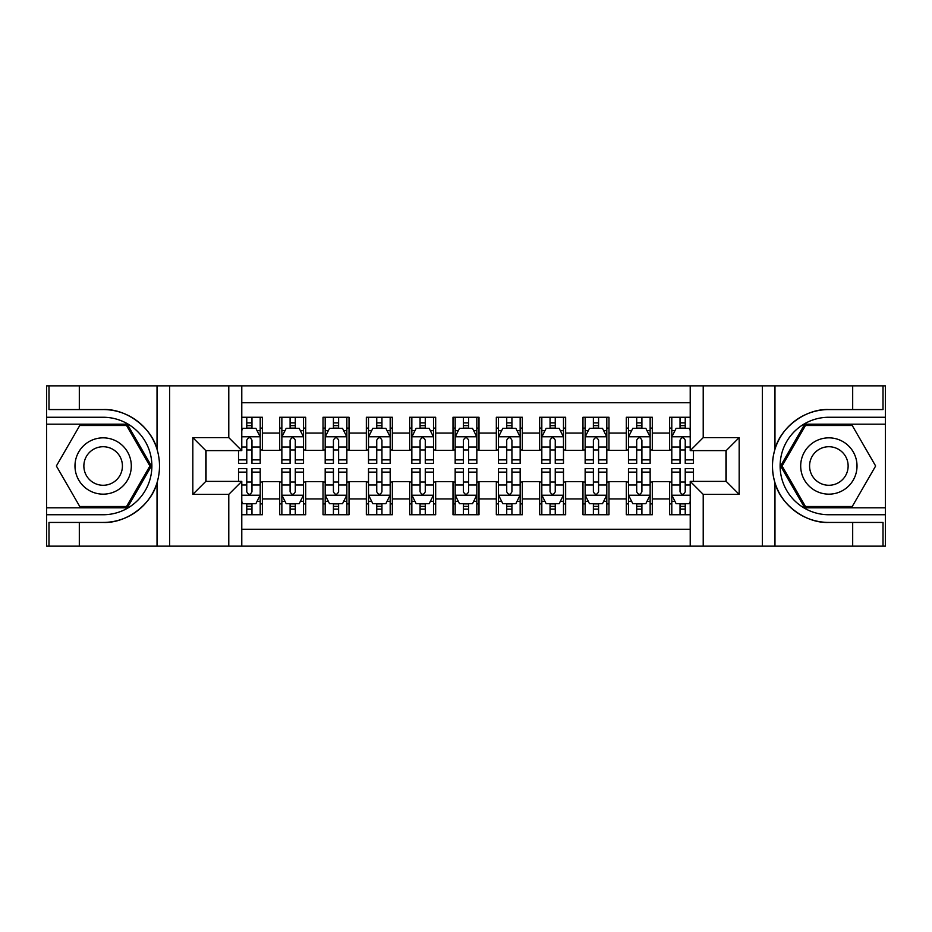 <?xml version="1.0" encoding="UTF-8"?>
<svg xmlns="http://www.w3.org/2000/svg" width="932" height="932" viewBox="0 0 932 932"><rect width="100%" height="100%" fill="white"/><g stroke="black" fill="none" stroke-linecap="round" stroke-linejoin="round"><path stroke-width="1.4" d="M241.784 546.152L690.216 546.152L690.216 481.378L726.179 481.378L726.179 450.622L690.216 450.622L690.216 385.848L241.784 385.848L241.784 450.622L205.821 450.622L205.821 481.378L241.784 481.378L241.784 546.152L79.313 546.152L79.313 522.433L103.137 522.433C125.913 523.586 151.368 504.853 157.03 482.764C160.327 471.592 160.327 460.42 157.03 449.236C151.368 427.147 125.913 408.414 103.137 409.567L79.313 409.567L79.313 385.848L46.6 385.848L46.6 507.812L127.276 507.812L151.415 466L127.276 424.188L46.6 424.188M690.216 417.256L669.63 417.256L669.63 433.077L652.307 433.077L652.307 450.401L669.63 450.401L669.63 433.077M652.307 433.077L652.307 417.256L626.304 417.256L626.304 433.077L608.98 433.077L608.98 450.401L626.304 450.401L626.304 433.077M608.98 433.077L608.98 417.256L582.978 417.256L582.978 433.077L565.654 433.077L565.654 450.401L582.978 450.401L582.978 433.077M565.654 433.077L565.654 417.256L539.651 417.256L539.651 433.077L522.328 433.077L522.328 450.401L539.651 450.401L539.651 433.077M522.328 433.077L522.328 417.256L496.325 417.256L496.325 433.077L479.001 433.077L479.001 450.401L496.325 450.401L496.325 433.077M479.001 433.077L479.001 417.256L452.999 417.256L452.999 433.077L435.675 433.077L435.675 450.401L452.999 450.401L452.999 433.077M435.675 433.077L435.675 417.256L409.672 417.256L409.672 433.077L392.349 433.077L392.349 450.401L409.672 450.401L409.672 433.077M392.349 433.077L392.349 417.256L366.346 417.256L366.346 433.077L349.022 433.077L349.022 450.401L366.346 450.401L366.346 433.077M349.022 433.077L349.022 417.256L323.02 417.256L323.02 433.077L305.696 433.077L305.696 450.401L323.02 450.401L323.02 433.077M305.696 433.077L305.696 417.256L279.693 417.256L279.693 450.401L262.37 450.401L262.37 417.256L241.784 417.256M241.784 514.744L262.37 514.744L262.37 481.599L279.693 481.599L279.693 514.744L305.696 514.744L305.696 481.599L323.02 481.599L323.02 498.923L305.696 498.923M323.02 498.923L323.02 514.744L349.022 514.744L349.022 481.599L366.346 481.599L366.346 498.923L349.022 498.923M366.346 498.923L366.346 514.744L392.349 514.744L392.349 481.599L409.672 481.599L409.672 498.923L392.349 498.923M409.672 498.923L409.672 514.744L435.675 514.744L435.675 481.599L452.999 481.599L452.999 498.923L435.675 498.923M452.999 498.923L452.999 514.744L479.001 514.744L479.001 481.599L496.325 481.599L496.325 498.923L479.001 498.923M496.325 498.923L496.325 514.744L522.328 514.744L522.328 481.599L539.651 481.599L539.651 498.923L522.328 498.923M539.651 498.923L539.651 514.744L565.654 514.744L565.654 481.599L582.978 481.599L582.978 498.923L565.654 498.923M582.978 498.923L582.978 514.744L608.98 514.744L608.98 481.599L626.304 481.599L626.304 498.923L608.98 498.923M626.304 498.923L626.304 514.744L652.307 514.744L652.307 481.599L669.63 481.599L669.63 498.923L652.307 498.923M690.216 402.74L241.784 402.74M241.784 529.26L690.216 529.26M669.63 498.923L669.63 514.744L690.216 514.744M206.042 450.622L206.042 481.378M725.958 481.378L725.958 450.622M246.77 428.091L251.966 428.091M260.203 428.091L262.37 428.091M246.77 449.97L251.966 449.97M260.203 449.97L262.37 449.97M246.77 482.03L251.966 482.03M260.203 482.03L262.37 482.03M246.77 503.909L251.966 503.909M260.203 503.909L262.37 503.909M279.693 449.97L281.86 449.97M290.097 449.97L295.293 449.97M303.529 449.97L305.696 449.97M279.693 428.091L281.86 428.091M290.097 428.091L295.293 428.091M303.529 428.091L305.696 428.091M279.693 482.03L281.86 482.03M290.097 482.03L295.293 482.03M303.529 482.03L305.696 482.03M279.693 503.909L281.86 503.909M290.097 503.909L295.293 503.909M303.529 503.909L305.696 503.909M323.02 482.03L325.186 482.03M333.423 482.03L338.619 482.03M346.855 482.03L349.022 482.03M323.02 503.909L325.186 503.909M333.423 503.909L338.619 503.909M346.855 503.909L349.022 503.909M323.02 428.091L325.186 428.091M333.423 428.091L338.619 428.091M346.855 428.091L349.022 428.091M323.02 449.97L325.186 449.97M333.423 449.97L338.619 449.97M346.855 449.97L349.022 449.97M366.346 482.03L368.513 482.03M376.749 482.03L381.945 482.03M390.182 482.03L392.349 482.03M366.346 503.909L368.513 503.909M376.749 503.909L381.945 503.909M390.182 503.909L392.349 503.909M366.346 428.091L368.513 428.091M376.749 428.091L381.945 428.091M390.182 428.091L392.349 428.091M366.346 449.97L368.513 449.97M376.749 449.97L381.945 449.97M390.182 449.97L392.349 449.97M409.672 482.03L411.839 482.03M420.076 482.03L425.272 482.03M433.508 482.03L435.675 482.03M409.672 503.909L411.839 503.909M420.076 503.909L425.272 503.909M433.508 503.909L435.675 503.909M409.672 428.091L411.839 428.091M420.076 428.091L425.272 428.091M433.508 428.091L435.675 428.091M409.672 449.97L411.839 449.97M420.076 449.97L425.272 449.97M433.508 449.97L435.675 449.97M452.999 482.03L455.166 482.03M463.402 482.03L468.598 482.03M476.835 482.03L479.001 482.03M452.999 503.909L455.166 503.909M463.402 503.909L468.598 503.909M476.835 503.909L479.001 503.909M452.999 428.091L455.166 428.091M463.402 428.091L468.598 428.091M476.835 428.091L479.001 428.091M452.999 449.97L455.166 449.97M463.402 449.97L468.598 449.97M476.835 449.97L479.001 449.97M496.325 482.03L498.492 482.03M506.728 482.03L511.924 482.03M520.161 482.03L522.328 482.03M496.325 503.909L498.492 503.909M506.728 503.909L511.924 503.909M520.161 503.909L522.328 503.909M496.325 428.091L498.492 428.091M506.728 428.091L511.924 428.091M520.161 428.091L522.328 428.091M496.325 449.97L498.492 449.97M506.728 449.97L511.924 449.97M520.161 449.97L522.328 449.97M539.651 482.03L541.818 482.03M550.055 482.03L555.251 482.03M563.487 482.03L565.654 482.03M539.651 503.909L541.818 503.909M550.055 503.909L555.251 503.909M563.487 503.909L565.654 503.909M539.651 428.091L541.818 428.091M550.055 428.091L555.251 428.091M563.487 428.091L565.654 428.091M539.651 449.97L541.818 449.97M550.055 449.97L555.251 449.97M563.487 449.97L565.654 449.97M582.978 482.03L585.145 482.03M593.381 482.03L598.577 482.03M606.814 482.03L608.98 482.03M582.978 503.909L585.145 503.909M593.381 503.909L598.577 503.909M606.814 503.909L608.98 503.909M582.978 428.091L585.145 428.091M593.381 428.091L598.577 428.091M606.814 428.091L608.98 428.091M582.978 449.97L585.145 449.97M593.381 449.97L598.577 449.97M606.814 449.97L608.98 449.97M626.304 482.03L628.471 482.03M636.707 482.03L641.903 482.03M650.14 482.03L652.307 482.03M626.304 503.909L628.471 503.909M636.707 503.909L641.903 503.909M650.14 503.909L652.307 503.909M626.304 428.091L628.471 428.091M636.707 428.091L641.903 428.091M650.14 428.091L652.307 428.091M626.304 449.97L628.471 449.97M636.707 449.97L641.903 449.97M650.14 449.97L652.307 449.97M669.63 482.03L671.797 482.03M680.034 482.03L685.23 482.03M669.63 503.909L671.797 503.909M680.034 503.909L685.23 503.909M669.63 428.091L671.797 428.091M680.034 428.091L685.23 428.091M669.63 449.97L671.797 449.97M680.034 449.97L685.23 449.97M251.966 422.895L246.77 422.895M238.534 459.872L238.534 463.402L246.77 463.402L246.77 459.872L238.534 459.872L238.534 450.622M257.057 430.689L260.203 430.689L260.203 463.402L251.966 463.402L251.966 440.219C250.242 436.887 248.506 436.887 246.77 440.219L246.77 459.872M260.203 430.689L260.203 417.256M260.203 436.968L255.869 428.301L242.868 428.301L241.784 430.468M246.77 428.301L246.77 417.256M251.966 417.256L251.966 428.301M246.77 509.105L251.966 509.105M241.784 501.533L242.868 503.699L255.869 503.699L260.203 495.032L260.203 468.598L251.966 468.598L251.966 472.128L260.203 472.128M260.203 495.032L260.203 514.744M238.534 481.378L238.534 468.598L246.77 468.598L246.77 491.781C248.495 495.113 250.23 495.113 251.966 491.781L251.966 472.128M251.966 503.699L251.966 514.744M246.77 514.744L246.77 503.699M117.222 441.617A28.158 28.158 0 0 0 78.754 451.915A28.158 28.158 0 0 0 89.064 490.383A28.158 28.158 0 0 0 127.533 480.085A28.158 28.158 0 0 0 117.222 441.617M112.784 449.306A19.281 19.281 0 0 0 86.443 456.365A19.281 19.281 0 0 0 93.503 482.694A19.281 19.281 0 0 0 119.844 475.635A19.281 19.281 0 0 0 112.784 449.306M126.531 506.507L79.756 506.507L56.363 466L79.756 425.493L126.531 425.493L149.924 466L126.531 506.507M842.936 441.617A28.158 28.158 0 0 0 804.467 451.915A28.158 28.158 0 0 0 814.778 490.383A28.158 28.158 0 0 0 853.246 480.085A28.158 28.158 0 0 0 842.936 441.617M838.497 449.306A19.281 19.281 0 0 0 812.156 456.365A19.281 19.281 0 0 0 819.216 482.694A19.281 19.281 0 0 0 845.557 475.635A19.281 19.281 0 0 0 838.497 449.306M852.244 506.507L805.469 506.507L782.076 466L805.469 425.493L852.244 425.493L875.637 466L852.244 506.507M228.783 546.152L228.783 494.379L192.831 494.379L192.831 437.621L228.783 437.621L228.783 385.848L169.647 385.848L169.647 546.152M103.137 409.567A56.433 56.433 0 0 1 157.03 449.236L157.03 385.848L79.313 385.848M79.313 546.152L46.6 546.152L46.6 507.812M46.6 514.744L103.137 514.744A48.744 48.744 0 0 0 151.881 466A48.744 48.744 0 0 0 103.137 417.256L46.6 417.256M103.137 522.433A56.433 56.433 0 0 0 157.03 482.764L157.03 546.152M157.03 385.848L169.647 385.848M228.783 385.848L241.784 385.848M79.313 522.433L48.988 522.433L48.988 546.152M79.313 409.567L48.988 409.567L48.988 385.848M228.783 494.379L241.784 481.378M192.831 494.379L205.821 481.378M192.831 437.621L205.821 450.622M228.783 437.621L241.784 450.622M690.216 385.848L852.687 385.848L852.687 409.567L828.863 409.567C806.087 408.414 780.632 427.147 774.97 449.236C771.673 460.408 771.673 471.58 774.97 482.764C780.632 504.853 806.087 523.586 828.863 522.433L852.687 522.433L852.687 546.152L885.4 546.152L885.4 424.188L804.724 424.188L780.585 466L804.724 507.812L885.4 507.812M703.217 385.848L703.217 437.621L739.169 437.621L739.169 494.379L703.217 494.379L703.217 546.152L762.353 546.152L762.353 385.848M774.97 482.764L774.97 546.152L852.687 546.152M852.687 385.848L885.4 385.848L885.4 424.188M885.4 417.256L828.863 417.256A48.744 48.744 0 0 0 780.119 466A48.744 48.744 0 0 0 828.863 514.744L885.4 514.744M828.863 409.567A56.433 56.433 0 0 0 772.43 466A56.433 56.433 0 0 0 828.863 522.433M774.97 546.152L762.353 546.152M703.217 546.152L690.216 546.152M852.687 409.567L883.012 409.567L883.012 385.848M852.687 522.433L883.012 522.433L883.012 546.152M703.217 437.621L690.216 450.622M739.169 437.621L726.179 450.622M739.169 494.379L726.179 481.378M703.217 494.379L690.216 481.378M295.293 422.895L290.097 422.895M303.529 459.872L295.293 459.872L295.293 463.402L303.529 463.402L303.529 436.968L299.195 428.301L286.194 428.301L281.86 436.968L281.86 463.402L290.097 463.402L290.097 459.872L281.86 459.872M281.86 436.968L281.86 417.256M303.529 436.968L303.529 417.256M290.097 428.301L290.097 417.256M295.293 417.256L295.293 428.301M295.293 459.872L295.293 440.219C293.568 436.887 291.832 436.887 290.097 440.219L290.097 459.872M338.619 422.895L333.423 422.895M346.855 459.872L338.619 459.872L338.619 463.402L346.855 463.402L346.855 436.968L342.522 428.301L329.52 428.301L325.186 436.968L325.186 463.402L333.423 463.402L333.423 459.872L325.186 459.872M325.186 436.968L325.186 417.256M346.855 436.968L346.855 417.256M333.423 428.301L333.423 417.256M338.619 417.256L338.619 428.301M338.619 459.872L338.619 440.219C336.895 436.887 335.159 436.887 333.423 440.219L333.423 459.872M381.945 422.895L376.749 422.895M390.182 459.872L381.945 459.872L381.945 463.402L390.182 463.402L390.182 436.968L385.848 428.301L372.847 428.301L368.513 436.968L368.513 463.402L376.749 463.402L376.749 459.872L368.513 459.872M368.513 436.968L368.513 417.256M390.182 436.968L390.182 417.256M376.749 428.301L376.749 417.256M381.945 417.256L381.945 428.301M381.945 459.872L381.945 440.219C380.221 436.887 378.485 436.887 376.749 440.219L376.749 459.872M425.272 422.895L420.076 422.895M433.508 459.872L425.272 459.872L425.272 463.402L433.508 463.402L433.508 436.968L429.174 428.301L416.173 428.301L411.839 436.968L411.839 463.402L420.076 463.402L420.076 459.872L411.839 459.872M411.839 436.968L411.839 417.256M433.508 436.968L433.508 417.256M420.076 428.301L420.076 417.256M425.272 417.256L425.272 428.301M425.272 459.872L425.272 440.219C423.547 436.887 421.812 436.887 420.076 440.219L420.076 459.872M290.097 509.105L295.293 509.105M281.86 472.128L290.097 472.128L290.097 468.598L281.86 468.598L281.86 495.032L286.194 503.699L299.195 503.699L303.529 495.032L303.529 468.598L295.293 468.598L295.293 472.128L303.529 472.128M303.529 495.032L303.529 514.744M281.86 495.032L281.86 514.744M295.293 503.699L295.293 514.744M290.097 514.744L290.097 503.699M290.097 472.128L290.097 491.781C291.821 495.113 293.557 495.113 295.293 491.781L295.293 472.128M333.423 509.105L338.619 509.105M325.186 472.128L333.423 472.128L333.423 468.598L325.186 468.598L325.186 495.032L329.52 503.699L342.522 503.699L346.855 495.032L346.855 468.598L338.619 468.598L338.619 472.128L346.855 472.128M346.855 495.032L346.855 514.744M325.186 495.032L325.186 514.744M338.619 503.699L338.619 514.744M333.423 514.744L333.423 503.699M333.423 472.128L333.423 491.781C335.147 495.113 336.883 495.113 338.619 491.781L338.619 472.128M376.749 509.105L381.945 509.105M368.513 472.128L376.749 472.128L376.749 468.598L368.513 468.598L368.513 495.032L372.847 503.699L385.848 503.699L390.182 495.032L390.182 468.598L381.945 468.598L381.945 472.128L390.182 472.128M390.182 495.032L390.182 514.744M368.513 495.032L368.513 514.744M381.945 503.699L381.945 514.744M376.749 514.744L376.749 503.699M376.749 472.128L376.749 491.781C378.474 495.113 380.209 495.113 381.945 491.781L381.945 472.128M420.076 509.105L425.272 509.105M411.839 472.128L420.076 472.128L420.076 468.598L411.839 468.598L411.839 495.032L416.173 503.699L429.174 503.699L433.508 495.032L433.508 468.598L425.272 468.598L425.272 472.128L433.508 472.128M433.508 495.032L433.508 514.744M411.839 495.032L411.839 514.744M425.272 503.699L425.272 514.744M420.076 514.744L420.076 503.699M420.076 472.128L420.076 491.781C421.8 495.113 423.536 495.113 425.272 491.781L425.272 472.128M468.598 422.895L463.402 422.895M476.835 459.872L468.598 459.872L468.598 463.402L476.835 463.402L476.835 436.968L472.501 428.301L459.499 428.301L455.166 436.968L455.166 463.402L463.402 463.402L463.402 459.872L455.166 459.872M455.166 436.968L455.166 417.256M476.835 436.968L476.835 417.256M463.402 428.301L463.402 417.256M468.598 417.256L468.598 428.301M468.598 459.872L468.598 440.219C466.874 436.887 465.138 436.887 463.402 440.219L463.402 459.872M463.402 509.105L468.598 509.105M455.166 472.128L463.402 472.128L463.402 468.598L455.166 468.598L455.166 495.032L459.499 503.699L472.501 503.699L476.835 495.032L476.835 468.598L468.598 468.598L468.598 472.128L476.835 472.128M476.835 495.032L476.835 514.744M455.166 495.032L455.166 514.744M468.598 503.699L468.598 514.744M463.402 514.744L463.402 503.699M463.402 472.128L463.402 491.781C465.126 495.113 466.862 495.113 468.598 491.781L468.598 472.128M511.924 422.895L506.728 422.895M520.161 459.872L511.924 459.872L511.924 463.402L520.161 463.402L520.161 436.968L515.827 428.301L502.826 428.301L498.492 436.968L498.492 463.402L506.728 463.402L506.728 459.872L498.492 459.872M498.492 436.968L498.492 417.256M520.161 436.968L520.161 417.256M506.728 428.301L506.728 417.256M511.924 417.256L511.924 428.301M511.924 459.872L511.924 440.219C510.2 436.887 508.464 436.887 506.728 440.219L506.728 459.872M506.728 509.105L511.924 509.105M498.492 472.128L506.728 472.128L506.728 468.598L498.492 468.598L498.492 495.032L502.826 503.699L515.827 503.699L520.161 495.032L520.161 468.598L511.924 468.598L511.924 472.128L520.161 472.128M520.161 495.032L520.161 514.744M498.492 495.032L498.492 514.744M511.924 503.699L511.924 514.744M506.728 514.744L506.728 503.699M506.728 472.128L506.728 491.781C508.453 495.113 510.188 495.113 511.924 491.781L511.924 472.128M555.251 422.895L550.055 422.895M563.487 459.872L555.251 459.872L555.251 463.402L563.487 463.402L563.487 436.968L559.153 428.301L546.152 428.301L541.818 436.968L541.818 463.402L550.055 463.402L550.055 459.872L541.818 459.872M541.818 436.968L541.818 417.256M563.487 436.968L563.487 417.256M550.055 428.301L550.055 417.256M555.251 417.256L555.251 428.301M555.251 459.872L555.251 440.219C553.526 436.887 551.791 436.887 550.055 440.219L550.055 459.872M550.055 509.105L555.251 509.105M541.818 472.128L550.055 472.128L550.055 468.598L541.818 468.598L541.818 495.032L546.152 503.699L559.153 503.699L563.487 495.032L563.487 468.598L555.251 468.598L555.251 472.128L563.487 472.128M563.487 495.032L563.487 514.744M541.818 495.032L541.818 514.744M555.251 503.699L555.251 514.744M550.055 514.744L550.055 503.699M550.055 472.128L550.055 491.781C551.779 495.113 553.515 495.113 555.251 491.781L555.251 472.128M598.577 422.895L593.381 422.895M606.814 459.872L598.577 459.872L598.577 463.402L606.814 463.402L606.814 436.968L602.48 428.301L589.478 428.301L585.145 436.968L585.145 463.402L593.381 463.402L593.381 459.872L585.145 459.872M585.145 436.968L585.145 417.256M606.814 436.968L606.814 417.256M593.381 428.301L593.381 417.256M598.577 417.256L598.577 428.301M598.577 459.872L598.577 440.219C596.853 436.887 595.117 436.887 593.381 440.219L593.381 459.872M593.381 509.105L598.577 509.105M585.145 472.128L593.381 472.128L593.381 468.598L585.145 468.598L585.145 495.032L589.478 503.699L602.48 503.699L606.814 495.032L606.814 468.598L598.577 468.598L598.577 472.128L606.814 472.128M606.814 495.032L606.814 514.744M585.145 495.032L585.145 514.744M598.577 503.699L598.577 514.744M593.381 514.744L593.381 503.699M593.381 472.128L593.381 491.781C595.105 495.113 596.841 495.113 598.577 491.781L598.577 472.128M641.903 422.895L636.707 422.895M650.14 459.872L641.903 459.872L641.903 463.402L650.14 463.402L650.14 436.968L645.806 428.301L632.805 428.301L628.471 436.968L628.471 463.402L636.707 463.402L636.707 459.872L628.471 459.872M628.471 436.968L628.471 417.256M650.14 436.968L650.14 417.256M636.707 428.301L636.707 417.256M641.903 417.256L641.903 428.301M641.903 459.872L641.903 440.219C640.179 436.887 638.443 436.887 636.707 440.219L636.707 459.872M636.707 509.105L641.903 509.105M628.471 472.128L636.707 472.128L636.707 468.598L628.471 468.598L628.471 495.032L632.805 503.699L645.806 503.699L650.14 495.032L650.14 468.598L641.903 468.598L641.903 472.128L650.14 472.128M650.14 495.032L650.14 514.744M628.471 495.032L628.471 514.744M641.903 503.699L641.903 514.744M636.707 514.744L636.707 503.699M636.707 472.128L636.707 491.781C638.432 495.113 640.168 495.113 641.903 491.781L641.903 472.128M685.23 422.895L680.034 422.895M690.216 430.468L689.132 428.301L676.131 428.301L671.797 436.968L671.797 463.402L680.034 463.402L680.034 459.872L671.797 459.872M671.797 436.968L671.797 417.256M693.466 450.622L693.466 463.402L685.23 463.402L685.23 440.219C683.506 436.887 681.77 436.887 680.034 440.219L680.034 459.872M680.034 428.301L680.034 417.256M685.23 417.256L685.23 428.301M680.034 509.105L685.23 509.105M693.466 472.128L693.466 468.598L685.23 468.598L685.23 472.128L693.466 472.128L693.466 481.378M674.943 501.311L671.797 501.311L671.797 468.598L680.034 468.598L680.034 491.781C681.758 495.113 683.494 495.113 685.23 491.781L685.23 472.128M671.797 501.311L671.797 514.744M671.797 495.032L676.131 503.699L689.132 503.699L690.216 501.533M685.23 503.699L685.23 514.744M680.034 514.744L680.034 503.699M279.693 498.923L262.37 498.923M279.693 433.077L262.37 433.077M260.086 436.758L241.784 436.758M260.203 459.872L251.966 459.872M246.77 447.01L241.784 447.01M260.203 447.01L251.966 447.01M251.966 425.644L246.77 425.644M241.784 495.242L260.086 495.242M260.203 501.311L257.057 501.311M238.534 472.128L246.77 472.128M251.966 484.99L260.203 484.99M241.784 484.99L246.77 484.99M246.77 506.356L251.966 506.356M774.97 385.848L774.97 449.236M303.413 436.758L281.977 436.758M281.86 430.689L285.006 430.689M300.384 430.689L303.529 430.689M290.097 447.01L281.86 447.01M303.529 447.01L295.293 447.01M295.293 425.644L290.097 425.644M346.739 436.758L325.303 436.758M325.186 430.689L328.332 430.689M343.71 430.689L346.855 430.689M333.423 447.01L325.186 447.01M346.855 447.01L338.619 447.01M338.619 425.644L333.423 425.644M390.065 436.758L368.629 436.758M368.513 430.689L371.658 430.689M387.036 430.689L390.182 430.689M376.749 447.01L368.513 447.01M390.182 447.01L381.945 447.01M381.945 425.644L376.749 425.644M433.392 436.758L411.956 436.758M411.839 430.689L414.985 430.689M430.363 430.689L433.508 430.689M420.076 447.01L411.839 447.01M433.508 447.01L425.272 447.01M425.272 425.644L420.076 425.644M281.977 495.242L303.413 495.242M303.529 501.311L300.384 501.311M285.006 501.311L281.86 501.311M295.293 484.99L303.529 484.99M281.86 484.99L290.097 484.99M290.097 506.356L295.293 506.356M325.303 495.242L346.739 495.242M346.855 501.311L343.71 501.311M328.332 501.311L325.186 501.311M338.619 484.99L346.855 484.99M325.186 484.99L333.423 484.99M333.423 506.356L338.619 506.356M368.629 495.242L390.065 495.242M390.182 501.311L387.036 501.311M371.658 501.311L368.513 501.311M381.945 484.99L390.182 484.99M368.513 484.99L376.749 484.99M376.749 506.356L381.945 506.356M411.956 495.242L433.392 495.242M433.508 501.311L430.363 501.311M414.985 501.311L411.839 501.311M425.272 484.99L433.508 484.99M411.839 484.99L420.076 484.99M420.076 506.356L425.272 506.356M476.718 436.758L455.282 436.758M455.166 430.689L458.311 430.689M473.689 430.689L476.835 430.689M463.402 447.01L455.166 447.01M476.835 447.01L468.598 447.01M468.598 425.644L463.402 425.644M455.282 495.242L476.718 495.242M476.835 501.311L473.689 501.311M458.311 501.311L455.166 501.311M468.598 484.99L476.835 484.99M455.166 484.99L463.402 484.99M463.402 506.356L468.598 506.356M520.044 436.758L498.608 436.758M498.492 430.689L501.637 430.689M517.015 430.689L520.161 430.689M506.728 447.01L498.492 447.01M520.161 447.01L511.924 447.01M511.924 425.644L506.728 425.644M498.608 495.242L520.044 495.242M520.161 501.311L517.015 501.311M501.637 501.311L498.492 501.311M511.924 484.99L520.161 484.99M498.492 484.99L506.728 484.99M506.728 506.356L511.924 506.356M563.371 436.758L541.935 436.758M541.818 430.689L544.964 430.689M560.342 430.689L563.487 430.689M550.055 447.01L541.818 447.01M563.487 447.01L555.251 447.01M555.251 425.644L550.055 425.644M541.935 495.242L563.371 495.242M563.487 501.311L560.342 501.311M544.964 501.311L541.818 501.311M555.251 484.99L563.487 484.99M541.818 484.99L550.055 484.99M550.055 506.356L555.251 506.356M606.697 436.758L585.261 436.758M585.145 430.689L588.29 430.689M603.668 430.689L606.814 430.689M593.381 447.01L585.145 447.01M606.814 447.01L598.577 447.01M598.577 425.644L593.381 425.644M585.261 495.242L606.697 495.242M606.814 501.311L603.668 501.311M588.29 501.311L585.145 501.311M598.577 484.99L606.814 484.99M585.145 484.99L593.381 484.99M593.381 506.356L598.577 506.356M650.023 436.758L628.587 436.758M628.471 430.689L631.616 430.689M646.994 430.689L650.14 430.689M636.707 447.01L628.471 447.01M650.14 447.01L641.903 447.01M641.903 425.644L636.707 425.644M628.587 495.242L650.023 495.242M650.14 501.311L646.994 501.311M631.616 501.311L628.471 501.311M641.903 484.99L650.14 484.99M628.471 484.99L636.707 484.99M636.707 506.356L641.903 506.356M690.216 436.758L671.914 436.758M671.797 430.689L674.943 430.689M693.466 459.872L685.23 459.872M680.034 447.01L671.797 447.01M690.216 447.01L685.23 447.01M685.23 425.644L680.034 425.644M671.914 495.242L690.216 495.242M671.797 472.128L680.034 472.128M685.23 484.99L690.216 484.99M671.797 484.99L680.034 484.99M680.034 506.356L685.23 506.356"/></g></svg>
